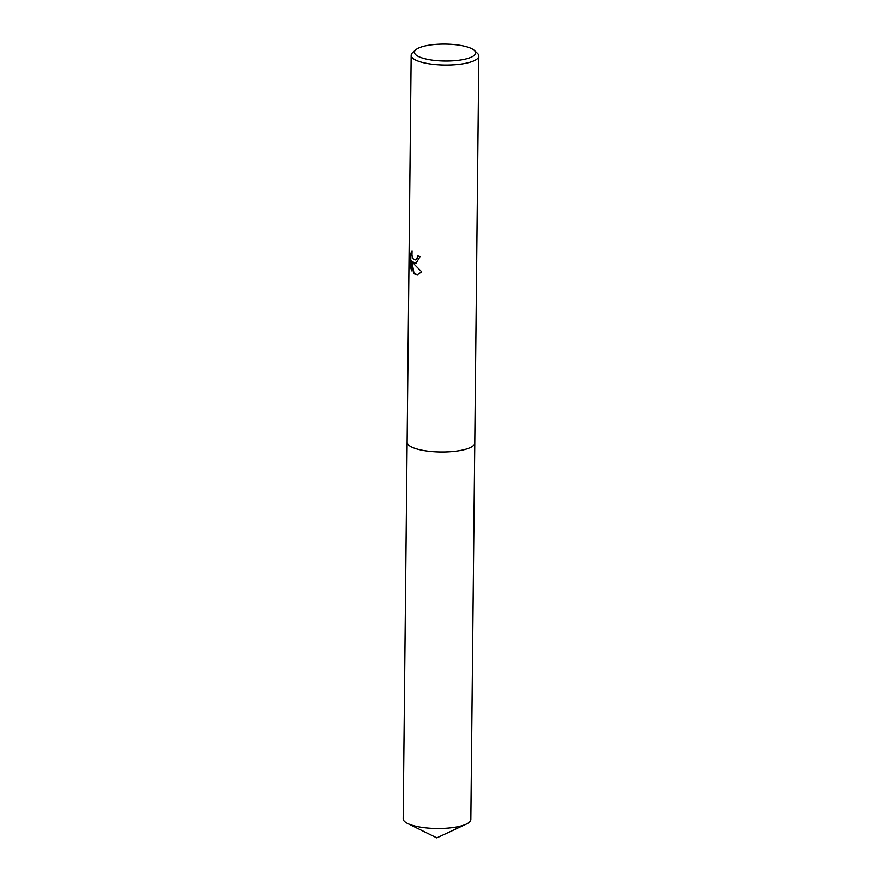 <?xml version="1.0" encoding="UTF-8"?>
<svg xmlns="http://www.w3.org/2000/svg" width="882" height="882" viewBox="0 0 882 882"><rect width="100%" height="100%" fill="white"/><g stroke="black" fill="none" stroke-linecap="round" stroke-linejoin="round"><path stroke-width="1.32" d="M474.781 442.797A33.836 9.382 -179.4 0 1 474.781 442.973A33.836 9.382 -179.4 0 1 450.823 451.683A33.836 9.382 -179.4 0 1 412.941 447.604A33.836 9.382 -179.4 0 1 407.109 442.257A33.836 9.382 -179.4 0 1 407.109 442.091M474.781 442.852A33.836 9.382 -179.4 0 1 451.033 451.672A33.836 9.382 -179.4 0 1 412.941 447.615A33.836 9.382 -179.4 0 1 407.109 442.147M414.871 263.409L412.688 261.844L414.849 264.942L421.706 271.843L417.373 274.765L413.592 273.718L411.729 260.466L411.618 270.862L410.428 266.518L410.571 253.696L412.059 251.072L411.949 255.35L413.217 258.9L415.257 259.936L417.153 258.04L417.55 255.813A33.836 9.382 0.6 0 0 420.075 256.552L415.94 263.409L414.871 263.409M474.34 50.395L477.416 53.284A33.836 9.382 -179.4 0 1 478.827 56.007A33.836 9.382 -179.4 0 1 454.88 64.728A33.836 9.382 -179.4 0 1 416.988 60.649A33.836 9.382 -179.4 0 1 411.166 55.301A33.836 9.382 -179.4 0 1 412.633 52.6L415.775 49.778A30.583 8.478 -179.4 0 1 440.46 44.1A30.583 8.478 -179.4 0 1 470.349 48.014A30.583 8.478 -179.4 0 1 474.34 50.395A30.583 8.478 -179.4 0 1 458.133 60.318A30.583 8.478 -179.4 0 1 419.711 57.043A30.583 8.478 -179.4 0 1 415.775 49.778M418.002 255.956L417.605 257.963L415.477 259.881M411.949 251.557L411.034 253.619L410.428 266.518M416.161 263.365L412.688 261.844M410.902 266.441L411.629 269.583M411.729 260.466L414.044 273.64L417.594 274.721M407.109 442.257A33.836 9.382 -179.4 0 0 425.047 450.746A33.836 9.382 -179.4 0 0 459.93 450.57A33.836 9.382 -179.4 0 0 474.781 442.973L470.834 819.488A33.836 9.382 -179.4 0 1 466.258 824.13A33.836 9.382 -179.4 0 1 455.983 827.084A33.836 9.382 -179.4 0 1 407.649 823.512A33.836 9.382 -179.4 0 1 403.173 818.783L411.166 55.301M474.781 442.962L478.827 56.007M466.258 824.13L436.81 837.9L407.649 823.512"/></g></svg>
